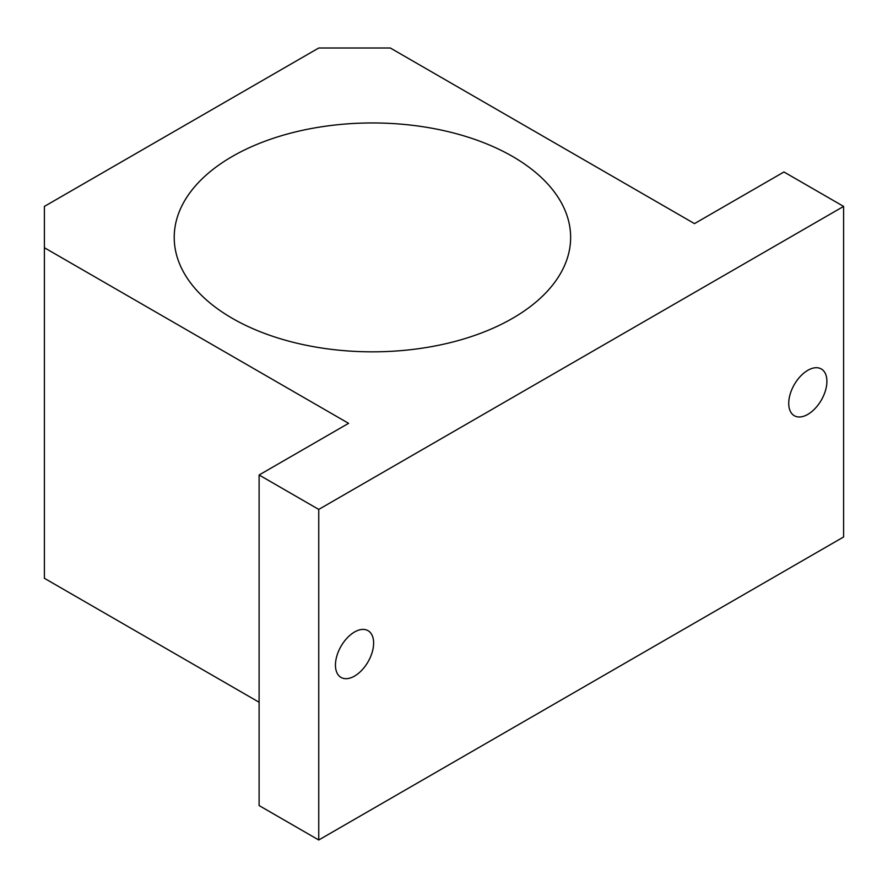 <?xml version="1.0" encoding="UTF-8"?>
<svg xmlns="http://www.w3.org/2000/svg" width="888" height="888" viewBox="0 0 888 888"><rect width="100%" height="100%" fill="white"/><g stroke="black" fill="none" stroke-linecap="round" stroke-linejoin="round"><path stroke-width="1.33" d="M354.534 676.09A26.995 15.584 -60 0 1 341.048 677.422A26.995 15.584 -60 0 1 341.036 646.253A26.995 15.584 -60 0 1 368.032 630.669A26.995 15.584 -60 0 1 372.172 652.303A26.995 15.584 -60 0 1 354.534 676.09M318.748 509.423L318.748 839.993L843.6 536.974L843.6 206.405L783.96 171.972L694.494 223.621L390.32 48.008L318.748 48.008L44.4 206.405L44.4 247.73L348.573 423.332L259.107 474.991L318.748 509.423L843.6 206.405M807.814 414.385A26.995 15.584 -60 0 1 794.316 415.728A26.995 15.584 -60 0 1 794.316 384.56A26.995 15.584 -60 0 1 821.311 368.975A26.995 15.584 -60 0 1 825.452 390.598A26.995 15.584 -60 0 1 807.814 414.385M232.268 318.315A198.213 114.441 0 0 0 448.285 343.123A198.213 114.441 0 0 0 570.64 237.396A198.213 114.441 0 0 0 372.427 122.955A198.213 114.441 0 0 0 174.215 237.396A198.213 114.441 0 0 0 232.268 318.315M44.4 247.73L44.4 578.299L259.107 702.253M259.107 474.991L259.107 805.56L318.748 839.993"/></g></svg>
